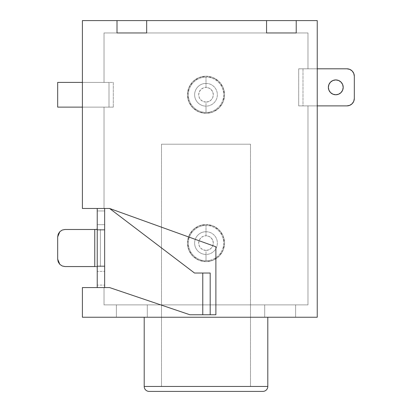 <?xml version="1.0" encoding="UTF-8"?>
<svg xmlns="http://www.w3.org/2000/svg" width="412" height="412" viewBox="0 0 412 412"><rect width="100%" height="100%" fill="white"/><g stroke="black" fill="none" stroke-linecap="round" stroke-linejoin="round"><path stroke-width="0.31" stroke-dasharray="2.06 1.54" d="M343.196 87.344A7.416 7.416 0 0 0 335.78 79.928A7.416 7.416 0 0 0 328.364 87.344A7.416 7.416 0 0 0 335.78 94.76A7.416 7.416 0 0 0 343.196 87.344L342.63 90.182L341.023 92.587L338.618 94.194M206 76.22A18.54 18.54 0 0 1 224.54 94.76A18.54 18.54 0 0 1 206 113.3A18.54 18.54 0 0 0 224.54 94.76A18.54 18.54 0 0 0 206 76.22A18.54 18.54 0 0 1 224.54 94.76A18.54 18.54 0 0 1 206 113.3L213.097 111.889L219.112 107.872L223.129 101.857L224.54 94.76L223.129 87.663L219.112 81.648L213.097 77.631L206 76.22L198.903 77.631L192.888 81.648L188.871 87.663L187.46 94.76L188.871 101.857L192.888 107.872L198.903 111.889L206 113.3A18.54 18.54 0 0 1 187.46 94.76A18.54 18.54 0 0 1 206 76.22A18.54 18.54 0 0 0 187.46 94.76A18.54 18.54 0 0 0 206 113.3A18.54 18.54 0 0 1 187.46 94.76A18.54 18.54 0 0 1 206 76.22M206 112.409A17.649 17.649 0 0 0 223.649 94.76A17.649 17.649 0 0 0 206 77.111A17.649 17.649 0 0 1 223.649 94.76A17.649 17.649 0 0 1 206 112.409L206 106.126A11.366 11.366 0 0 0 217.366 94.76A11.366 11.366 0 0 0 206 83.394L206 77.111L206 83.394A11.366 11.366 0 0 1 217.366 94.76A11.366 11.366 0 0 1 206 106.126L206 102.073A7.313 7.313 0 0 0 213.313 94.76A7.313 7.313 0 0 0 206 87.447L206 83.394L206 87.447L208.796 88.003L211.171 89.589L212.757 91.964L213.313 94.76L212.757 97.556L211.171 99.931L208.796 101.517L206 102.073L203.204 101.517L200.829 99.931L199.243 97.556L198.687 94.76L199.243 91.964L200.829 89.589L203.204 88.003L206 87.447A7.313 7.313 0 0 0 198.687 94.76A7.313 7.313 0 0 0 206 102.073L206 106.126A11.366 11.366 0 0 1 194.634 94.76A11.366 11.366 0 0 1 206 83.394A11.366 11.366 0 0 0 194.634 94.76A11.366 11.366 0 0 0 206 106.126L206 112.409A17.649 17.649 0 0 1 188.351 94.76A17.649 17.649 0 0 1 206 77.111A17.649 17.649 0 0 0 188.351 94.76A17.649 17.649 0 0 0 206 112.409M206 224.54A18.54 18.54 0 0 1 224.54 243.08A18.54 18.54 0 0 1 206 261.62A18.54 18.54 0 0 0 224.54 243.08A18.54 18.54 0 0 0 206 224.54A18.54 18.54 0 0 1 224.54 243.08A18.54 18.54 0 0 1 206 261.62L213.097 260.209L219.112 256.192L223.129 250.177L224.54 243.08L223.129 235.983L219.112 229.968L213.097 225.951L206 224.54L198.903 225.951L192.888 229.968L188.871 235.983L187.46 243.08L188.871 250.177L192.888 256.192L198.903 260.209L206 261.62A18.54 18.54 0 0 1 187.46 243.08A18.54 18.54 0 0 1 206 224.54A18.54 18.54 0 0 0 187.46 243.08A18.54 18.54 0 0 0 206 261.62A18.54 18.54 0 0 1 187.46 243.08A18.54 18.54 0 0 1 206 224.54M206 260.729A17.649 17.649 0 0 0 223.649 243.08A17.649 17.649 0 0 0 206 225.431A17.649 17.649 0 0 1 223.649 243.08A17.649 17.649 0 0 1 206 260.729L206 254.446A11.366 11.366 0 0 0 217.366 243.08A11.366 11.366 0 0 0 206 231.714L206 225.431L206 231.714A11.366 11.366 0 0 1 217.366 243.08A11.366 11.366 0 0 1 206 254.446L206 250.393A7.313 7.313 0 0 0 213.313 243.08A7.313 7.313 0 0 0 206 235.767L206 231.714L206 235.767L208.796 236.323L211.171 237.909L212.757 240.284L213.313 243.08L212.757 245.876L211.171 248.251L208.796 249.837L206 250.393L203.204 249.837L200.829 248.251L199.243 245.876L198.687 243.08L199.243 240.284L200.829 237.909L203.204 236.323L206 235.767A7.313 7.313 0 0 0 198.687 243.08A7.313 7.313 0 0 0 206 250.393L206 254.446A11.366 11.366 0 0 1 194.634 243.08A11.366 11.366 0 0 1 206 231.714A11.366 11.366 0 0 0 194.634 243.08A11.366 11.366 0 0 0 206 254.446L206 260.729A17.649 17.649 0 0 1 188.351 243.08A17.649 17.649 0 0 1 206 225.431A17.649 17.649 0 0 0 188.351 243.08A17.649 17.649 0 0 0 206 260.729M161.504 386.456L250.496 386.456L161.504 386.456L161.504 144.2L250.496 144.2L250.496 386.456L250.496 144.2L161.504 144.2L161.504 386.456L250.496 386.456L161.504 386.456M206 317.24L82.4 317.24L82.4 287.576L104.03 287.576L104.03 304.88L307.97 304.88L307.97 105.884L317.24 105.884L317.24 317.24L82.4 317.24L82.4 287.576L109.592 287.576L189.932 314.768L215.888 314.768L215.888 246.788L109.592 208.472L82.4 208.472L82.4 107.12L82.4 208.472L104.03 208.472L104.03 107.12L104.03 208.472L104.03 107.12L104.03 208.472L104.648 208.472L97.232 208.472L104.648 208.472L104.648 229.484L104.648 208.472L109.592 208.472L194.516 273.027L210.187 273.027L194.516 273.027L109.592 208.472L215.888 246.788L215.888 314.768L189.932 314.768L109.592 287.576L104.648 287.576L104.648 208.472L97.232 208.472L97.232 287.576L104.648 287.576L104.648 271.374L97.232 271.374L97.232 285.083L104.648 285.083L97.232 285.083L97.232 287.576L104.648 287.576L104.03 287.576L104.03 304.88L104.03 287.576L104.03 304.88L307.97 304.88L307.97 105.884L307.97 304.88L104.03 304.88L307.97 304.88L307.97 105.884L298.7 105.884L317.24 105.884L317.24 68.804L307.97 68.804L307.97 32.96L104.03 32.96L104.03 82.4L104.03 32.96L104.03 82.4L82.4 82.4L82.4 20.6L317.24 20.6L317.24 68.804L317.24 20.6L82.4 20.6L82.4 107.12L113.3 107.12L113.3 82.4L104.03 82.4L104.03 32.96L307.97 32.96L307.97 68.804L307.97 32.96L104.03 32.96L307.97 32.96L307.97 68.804L298.7 68.804L298.7 105.884L346.904 105.884A7.416 7.416 0 0 0 354.32 98.468L354.32 76.22A7.416 7.416 0 0 0 346.904 68.804L298.7 68.804L317.24 68.804L317.24 317.24L206 317.24M97.232 265.946L97.232 230.102L97.232 265.946L104.648 265.946L104.648 230.102L97.232 230.102L104.648 230.102L97.232 230.102L97.232 265.946L104.648 265.946L97.232 265.946L97.232 230.102L104.648 230.102L104.648 265.946L97.232 265.946M147.29 317.24L116.39 317.24L147.29 317.24L147.29 304.88L116.39 304.88L116.39 317.24L116.39 304.88L116.39 317.24L147.29 317.24L147.29 304.88L147.29 317.24L116.39 317.24L116.39 304.88L147.29 304.88L147.29 317.24M267.8 317.24L218.056 317.24L267.8 317.24M264.71 317.24L295.61 317.24L264.71 317.24L295.61 317.24L295.61 304.88L264.71 304.88L264.71 317.24L264.71 304.88L295.61 304.88L295.61 317.24L295.61 304.88L295.61 317.24L264.71 317.24L264.71 304.88L264.71 317.24M267.8 386.456L144.2 386.456L267.8 386.456M149.144 391.4L262.856 391.4M255.44 391.4L156.56 391.4L255.44 391.4M250.496 144.2L161.504 144.2L250.496 144.2M116.39 304.88L147.29 304.88L116.39 304.88M295.61 304.88L264.71 304.88L295.61 304.88M296.228 32.96L296.228 20.6L296.228 32.96L266.564 32.96L266.564 20.6L266.564 32.96L296.228 32.96M117.008 20.6L117.008 32.96L117.008 20.6M146.672 20.6L146.672 32.96L117.008 32.96L146.672 32.96L146.672 20.6M104.648 210.965L97.232 210.965L97.232 224.674L104.648 224.674L104.648 208.472L97.232 208.472L97.232 210.965L104.648 210.965M97.057 266.775L97.232 271.374L104.648 271.374L104.648 266.564L65.096 266.564L104.648 266.564L100.368 266.564L100.368 229.484L104.648 229.484L65.096 229.484L100.368 229.484L65.096 229.484L62.258 230.05L59.853 231.657L58.246 234.062L57.68 236.9L57.68 259.148L58.246 261.986L59.853 264.391L62.258 265.998L65.096 266.564L100.368 266.564L100.368 229.484L104.648 229.484L104.648 224.674L97.232 224.674L97.232 228.99L95.718 229.474M104.648 230.102L104.648 265.946L104.648 230.102M65.096 266.564A7.416 7.416 0 0 1 57.68 259.148L57.68 236.9A7.416 7.416 0 0 1 65.096 229.484L104.648 229.484L104.648 266.564L65.096 266.564A7.416 7.416 0 0 1 57.68 259.148A7.416 7.416 0 0 0 65.096 266.564L65.096 266.564C63.731 266.791 61.98 266.064 59.848 264.391M65.096 229.484L65.096 229.484A7.416 7.416 0 0 0 57.68 236.9L57.68 236.9A7.416 7.416 0 0 1 65.096 229.484L65.096 229.484C63.731 229.257 61.985 229.984 59.853 231.652M97.232 228.99L97.232 267.058M346.904 105.884L349.742 105.318L352.147 103.711L353.753 101.306L354.32 98.468L354.32 76.22L353.753 73.382L352.147 70.977L349.742 69.37L346.904 68.804L302.995 68.804L302.995 105.884L346.904 105.884M335.78 94.76L332.942 94.194L330.537 92.587L328.931 90.182L328.364 87.344L328.931 84.506L330.537 82.101L332.942 80.495L335.78 79.928M338.618 80.495L341.023 82.101L342.63 84.506M302.995 68.804L302.995 105.884L298.7 105.884L298.7 68.804L302.995 68.804M104.03 82.4L57.68 82.4L57.68 107.12L113.3 107.12L82.4 107.12L82.4 82.4L104.03 82.4M57.68 82.4L109.005 82.4L109.005 107.12L57.68 107.12L57.68 82.4M109.005 107.12L109.005 82.4L113.3 82.4L113.3 107.12L109.005 107.12"/><path stroke-width="0.62" d="M328.364 87.344A7.416 7.416 0 0 1 335.78 79.928A7.416 7.416 0 0 1 343.196 87.344L342.63 90.182L341.023 92.587L338.618 94.194L335.78 94.76L332.942 94.194L330.537 92.587L328.931 90.182L328.364 87.344L328.931 84.506L330.537 82.101L332.942 80.495L335.78 79.928L338.618 80.495L341.023 82.101L342.63 84.506L343.196 87.344A7.416 7.416 0 0 1 335.78 94.76A7.416 7.416 0 0 1 328.364 87.344M267.8 386.456L144.2 386.456A4.944 4.944 0 0 0 149.144 391.4L262.856 391.4A4.944 4.944 0 0 0 267.8 386.456L267.8 317.24L267.8 386.456A4.944 4.944 0 0 1 262.856 391.4L149.144 391.4A4.944 4.944 0 0 1 144.2 386.456L267.8 386.456M255.44 391.4L156.56 391.4L255.44 391.4M144.2 317.24L144.2 386.456L144.2 317.24M82.4 208.472L109.592 208.472L215.888 246.788L215.888 314.768L189.932 314.768L109.592 287.576L82.4 287.576L82.4 317.24L317.24 317.24L317.24 20.6L296.228 20.6L296.228 32.96L266.564 32.96L266.564 20.6L146.672 20.6L146.672 32.96L117.008 32.96L117.008 20.6L82.4 20.6L82.4 208.472L82.4 20.6L317.24 20.6L317.24 317.24L82.4 317.24L82.4 287.576L109.592 287.576L189.932 314.768L215.888 314.768L215.888 246.788L109.592 208.472L194.516 273.027L202.771 273.027L202.771 314.768L202.771 273.027L194.516 273.027L109.592 208.472L82.4 208.472M210.187 273.027L210.187 314.768L210.187 273.027L202.771 273.027L210.187 273.027M97.232 287.576L97.232 208.472L97.232 287.576M262.856 391.4L149.144 391.4M296.228 20.6L296.228 32.96L266.564 32.96L266.564 20.6L296.228 20.6M117.008 32.96L117.008 20.6L146.672 20.6L146.672 32.96L117.008 32.96M104.648 287.576L104.648 208.472L104.648 287.576M95.718 229.474L94.76 229.484L94.76 266.564L65.096 266.564L62.253 265.998L59.848 264.391L58.246 261.986L57.68 259.148L57.68 236.9L58.246 234.052L59.853 231.652L62.258 230.045L65.096 229.484L94.76 229.484L65.055 229.484M59.853 231.652L57.68 236.9L57.68 259.148L59.848 264.391M65.05 266.564L94.76 266.564L94.76 229.484L96.516 229.427M96.526 229.422L97.052 229.278M97.057 266.775L96.526 266.626L97.057 266.775M95.723 266.574L94.76 266.564L95.723 266.574M346.904 105.884L317.24 105.884L346.904 105.884L349.742 105.318L352.147 103.711L353.753 101.306L354.32 98.468A7.416 7.416 0 0 1 346.904 105.884M354.32 76.22L354.32 98.468L354.32 76.22L353.753 73.382L352.147 70.977L349.742 69.37L346.904 68.804A7.416 7.416 0 0 1 354.32 76.22M317.24 68.804L346.904 68.804L317.24 68.804M335.78 79.928L338.618 80.495M342.63 84.506L343.196 87.344M338.618 94.194L335.78 94.76M57.68 82.4L82.4 82.4L57.68 82.4L57.68 107.12L57.68 82.4M82.4 107.12L57.68 107.12L82.4 107.12"/></g></svg>
